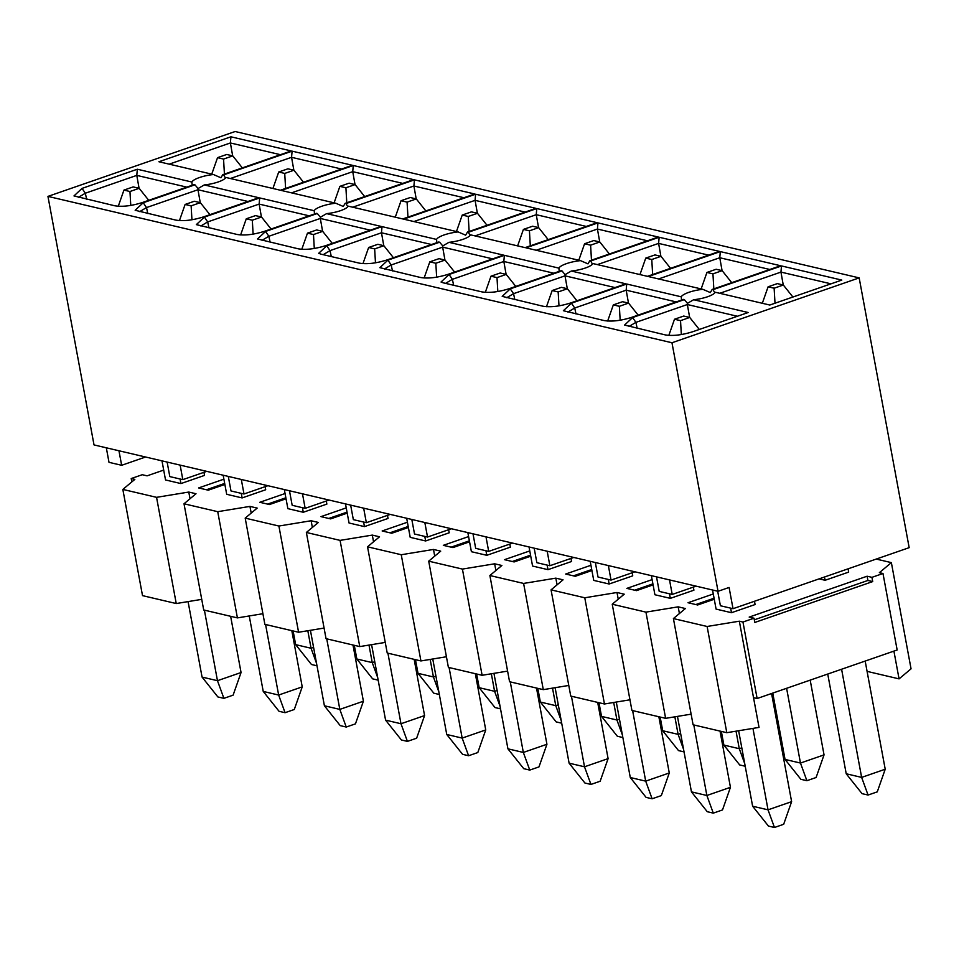 <?xml version="1.0" encoding="UTF-8"?>
<svg xmlns="http://www.w3.org/2000/svg" width="959" height="959" viewBox="0 0 959 959"><rect width="100%" height="100%" fill="white"/><g stroke="black" fill="none" stroke-linecap="round" stroke-linejoin="round"><path stroke-width="1.44" d="M145.564 457.011L121.649 465.295L109.002 462.334L106.317 447.805M94.018 444.916L47.95 196.391L235.147 131.515L859.168 277.882L909.168 547.661L733.024 608.701L729.092 587.459L718.039 591.295L94.018 444.916M200.263 202.649L197.962 189.738L146.511 207.576L147.782 213.521M139.079 188.3L136.789 175.389L85.339 193.227L86.61 199.172M186.813 187.125L136.789 175.389L137.329 169.228L82.042 188.396L73.987 195.924L114.696 205.765C122.308 207.012 131.527 205.933 142.352 202.541L194.078 184.607A17.442 4.495 -10.5 0 0 194.941 184.811L198.069 188.539L204.267 184.931A17.442 4.495 -10.5 0 0 225.856 177.451L280.4 190.242L352.397 165.296L292.099 151.15L223.651 174.862A17.442 4.495 -10.5 0 0 222.788 174.658L220.93 177.775L213.461 174.538A17.442 4.495 -10.5 0 0 199.472 177.535A17.442 4.495 -10.5 0 0 191.872 182.03L192.172 185.267M293.862 170.211L291.56 157.312L230.376 178.506M232.677 155.861L230.388 142.963L169.204 164.157M280.412 154.687L230.388 142.963L230.927 136.801L158.918 161.747L213.461 174.538M118.952 450.766L121.649 465.295M180.136 465.115L182.821 479.644L206.736 471.36M182.821 479.644L169.815 476.599L167.13 462.07M82.042 188.396L85.339 193.227L78.506 197.278M194.941 184.811L143.227 202.745L146.511 207.576L139.678 211.627M225.437 178.074L223.651 174.862M222.788 174.658L291.224 150.947L230.927 136.801M341.584 169.036L291.56 157.312L292.099 151.15M143.215 202.745L135.159 210.273L175.869 220.114C183.481 221.361 192.699 220.282 203.524 216.89L258.798 197.722L204.267 184.931M247.985 201.474L197.962 189.738L198.069 188.539M191.872 182.03L137.329 169.228M47.95 196.391L671.971 342.759L859.168 277.882M314.216 210.728A17.442 4.495 169.5 0 1 321.816 206.233A17.442 4.495 169.5 0 1 335.806 203.236L281.275 190.445L353.272 165.499L413.569 179.645L345.132 203.356A17.442 4.495 169.5 0 1 346.007 203.56L414.444 179.848L474.753 193.994L402.744 218.94L348.213 206.149A17.442 4.495 169.5 0 1 326.611 213.629L381.155 226.42L325.868 245.588C315.043 248.98 305.837 250.059 298.225 248.813L257.515 238.971L265.571 231.443L317.285 213.509A17.442 4.495 169.5 0 1 316.422 213.306L264.696 231.239C253.871 234.631 244.653 235.71 237.053 234.464L196.331 224.622L204.399 217.094L259.673 197.926L314.216 210.728L314.516 213.965M320.953 254.147L318.688 253.32L326.743 245.792L382.018 226.624L436.561 239.426A17.442 4.495 169.5 0 1 444.161 234.931A17.442 4.495 169.5 0 1 458.162 231.934L403.619 219.143L475.616 194.197L535.925 208.343L467.477 232.054A17.442 4.495 169.5 0 1 468.352 232.258L536.788 208.547L597.097 222.692L525.1 247.638L470.557 234.847A17.442 4.495 169.5 0 1 448.956 242.327L503.499 255.118L448.225 274.286C437.4 277.678 428.182 278.757 420.569 277.511L379.86 267.669L387.916 260.141L439.642 242.207A17.442 4.495 169.5 0 1 438.766 242.004L387.052 259.937C376.228 263.329 367.009 264.408 359.397 263.162L320.953 254.147M631.741 317.333C620.917 320.726 611.698 321.804 604.098 320.558L563.377 310.716L571.444 303.188L626.718 284.02L681.262 296.822A17.442 4.495 169.5 0 1 688.862 292.327A17.442 4.495 169.5 0 1 702.851 289.33L648.32 276.54L720.317 251.594L780.614 265.739L712.177 289.45A17.442 4.495 169.5 0 1 713.04 289.654L781.489 265.943L841.798 280.088L769.789 305.034L715.246 292.243A17.442 4.495 169.5 0 1 693.657 299.723L748.2 312.514L692.913 331.67C682.089 335.075 672.87 336.153 665.27 334.907L624.561 325.065L632.616 317.537L684.33 299.604A17.442 4.495 169.5 0 1 683.467 299.4L631.741 317.321M443.298 282.845L441.032 282.018L449.088 274.49L504.374 255.322L558.905 268.124A17.442 4.495 169.5 0 1 566.517 263.629A17.442 4.495 169.5 0 1 580.507 260.632L525.964 247.842L597.96 222.896L658.27 237.041L589.833 260.752A17.442 4.495 169.5 0 1 590.696 260.956L659.145 237.245L719.442 251.39L647.445 276.336L592.902 263.545A17.442 4.495 169.5 0 1 571.312 271.025L625.843 283.816L570.569 302.984C559.744 306.377 550.526 307.455 542.914 306.209L502.204 296.367L510.26 288.839L561.986 270.906A17.442 4.495 169.5 0 1 561.123 270.702L509.397 288.635C498.572 292.027 489.354 293.106 481.742 291.86L443.298 282.845M718.039 591.295L671.971 342.759M733.024 608.701L720.389 605.74L717.692 591.212M534.175 548.164L536.86 562.693L549.867 565.738L547.181 551.209M549.867 565.738L573.782 557.455M669.526 579.907L672.211 594.436L696.126 586.153M672.211 594.436L659.217 591.391L656.519 576.862M608.354 565.558L611.039 580.087L634.954 571.804M611.039 580.087L598.032 577.042L595.347 562.513M472.991 533.815L475.688 548.344L488.694 551.389L485.997 536.86M488.694 551.389L512.609 543.106M411.819 519.466L414.516 533.995L427.522 537.04L424.825 522.511M427.522 537.04L451.425 528.757M350.646 505.117L353.344 519.646L366.35 522.691L363.653 508.162M366.35 522.691L390.253 514.408M289.474 490.768L292.171 505.297L305.166 508.342L302.481 493.813M305.166 508.342L329.081 500.059M228.302 476.419L230.987 490.948L243.994 493.993L241.308 479.464M243.994 493.993L267.909 485.71M580.507 260.632L587.975 263.869L589.833 260.752M536.249 250.251L597.433 229.045L597.96 222.896M599.723 241.956L597.433 229.045L647.457 240.781M445.551 283.373L452.384 279.321L503.835 261.483L504.374 255.322M506.124 274.394L503.835 261.483L553.858 273.219M559.217 271.361L558.905 268.124M693.657 299.723L687.459 303.332L687.351 304.53L737.375 316.266M629.068 326.42L635.901 322.368L687.351 304.53L689.653 317.441M687.459 303.332L684.33 299.604M719.765 293.298L780.95 272.092L781.489 265.943M713.04 289.654L714.827 292.867M783.251 285.003L780.95 272.092L830.974 283.828M658.593 278.949L719.777 257.743L720.317 251.594M722.079 270.654L719.777 257.743L769.801 269.479M702.851 289.33L710.319 292.567L712.177 289.45M626.718 284.02L626.179 290.181L676.203 301.917M681.561 300.059L681.262 296.822M567.896 312.071L574.729 308.019L626.179 290.181L628.481 303.092M506.724 297.722L513.556 293.67L565.007 275.832L565.115 274.634L561.986 270.906M571.312 271.025L565.115 274.634M567.308 288.743L565.007 275.832L615.031 287.568M597.421 264.6L658.605 243.394L659.145 237.245M590.696 260.956L592.482 264.169M660.895 256.305L658.605 243.394L708.629 255.13M475.077 235.902L536.249 214.696L536.788 208.547M468.352 232.258L470.126 235.47M538.55 227.607L536.249 214.696L586.273 226.432M384.367 269.023L391.2 264.972L442.662 247.134L442.758 245.936L439.642 242.207M444.952 260.045L442.662 247.134L492.686 258.87M448.956 242.327L442.758 245.936M458.162 231.934L465.618 235.171L467.477 232.054M413.892 221.553L475.077 200.347L475.616 194.197M477.378 213.258L475.077 200.347L525.1 212.083M323.195 254.674L330.028 250.623L381.478 232.785L382.018 226.624M383.78 245.696L381.478 232.785L431.502 244.521M436.872 242.663L436.561 239.426M352.72 207.204L413.904 185.998L414.444 179.848M346.007 203.56L347.781 206.772M416.206 198.909L413.904 185.998L463.928 197.734M262.023 240.325L268.856 236.274L320.306 218.436L320.414 217.237L317.285 213.509M322.608 231.347L320.306 218.436L370.33 230.172M326.611 213.629L320.414 217.237M335.806 203.236L343.274 206.473L345.132 203.356M291.548 192.855L352.732 171.661L353.272 165.499M355.034 184.56L352.732 171.661L402.756 183.385M259.673 197.926L259.134 204.087L309.158 215.823M200.851 225.976L207.683 221.925L259.134 204.087L261.435 216.998M453.643 285.267L452.384 279.321L449.088 274.49M637.172 328.314L635.901 322.368L632.616 317.537M575.999 313.965L574.729 308.019L571.444 303.188M514.827 299.616L513.556 293.67L510.26 288.839M392.471 270.918L391.2 264.972L387.916 260.141M331.299 256.568L330.028 250.623L326.743 245.792M270.126 242.219L268.856 236.274L265.571 231.443M208.954 227.87L207.683 221.925L204.399 217.094M509.816 544.065L510.392 547.145L486.8 555.309L471.396 551.701L467.848 532.605M486.8 555.309L485.961 550.754M632.173 572.763L632.736 575.844L609.157 584.007L593.741 580.399L590.205 561.303M609.157 584.007L608.306 579.452M754.481 601.269L755.081 604.542L731.501 612.705L730.662 608.15M731.501 612.705L716.085 609.097L712.549 590.001M693.345 587.112L693.908 590.193L670.329 598.356L669.478 593.801M670.329 598.356L654.913 594.748L651.377 575.652M448.644 529.716L449.22 532.796L425.628 540.96L410.212 537.352L406.676 518.256M425.628 540.96L424.789 536.405M387.472 515.367L388.047 518.447L364.456 526.611L349.04 523.003L345.504 503.907M364.456 526.611L363.617 522.056M570.989 558.414L571.564 561.495L547.985 569.658L532.569 566.05L529.032 546.954M547.985 569.658L547.133 565.103M326.3 501.018L326.863 504.098L303.284 512.262L287.868 508.654L284.332 489.558M303.284 512.262L302.433 507.707M265.128 486.669L265.691 489.749L242.112 497.925L226.696 494.305L223.159 475.208M242.112 497.925L241.26 493.358M203.955 472.319L204.519 475.4L180.939 483.576L165.523 479.956L161.987 460.859M180.939 483.576L180.088 479.009M819.106 578.864L825.1 580.279L848.679 572.103L848.08 568.831M825.1 580.279L824.488 577.006M163.689 470.09L147.087 475.844L142.268 474.717L131.215 478.541L134.835 479.392L122.836 489.426L156.557 497.337L188.779 492.051L196.008 493.741L184.008 503.775L217.729 511.686L249.951 506.4L257.18 508.09L245.192 518.124L278.901 526.035L311.124 520.749L318.352 522.439L306.365 532.473L340.073 540.385L372.308 535.098L379.524 536.788L367.537 546.822L401.246 554.734L433.48 549.447L440.696 551.137L428.709 561.171L462.418 569.083L494.652 563.796L501.881 565.486L489.881 575.52L523.602 583.432L555.824 578.145L563.053 579.835L551.053 589.869L584.774 597.781L616.997 592.494L624.225 594.184L612.238 604.218L645.946 612.13L678.169 606.843L685.397 608.533L673.41 618.567L693.093 724.776L726.802 732.688L759.037 727.401L739.341 621.192L707.119 626.479L673.41 618.567M876.226 559.073L891.367 562.621L879.379 572.667L882.987 573.506L871.935 577.342L867.116 576.215L749.195 617.081L754.014 618.207L742.961 622.031L739.341 621.192M714.263 599.231L697.661 604.985L688.023 602.731L713.28 593.969M653.091 584.882L636.488 590.636L626.85 588.382L652.108 579.62M591.907 570.533L575.304 576.287L565.678 574.033L590.936 565.271M530.735 556.184L514.132 561.938L504.506 559.684L529.764 550.922M469.562 541.835L452.96 547.589L443.322 545.335L468.591 536.572M408.39 527.486L391.787 533.24L382.15 530.986L407.419 522.223M347.218 513.137L330.615 518.891L320.977 516.637L346.247 507.874M286.046 498.788L269.443 504.542L259.805 502.288L285.063 493.525M224.874 484.439L208.259 490.193L198.633 487.939L223.891 479.176M156.557 497.337L176.24 603.547L142.519 595.635L122.836 489.426M190.026 498.752L188.779 492.051M176.24 603.547L201.726 599.363M217.729 511.686L237.412 617.896L203.704 609.984L184.008 503.775M251.198 513.101L249.951 506.4M237.412 617.896L262.898 613.712M278.901 526.035L298.585 632.245L264.876 624.333L245.192 518.124M312.37 527.45L311.124 520.749M298.585 632.245L324.082 628.061M340.073 540.385L359.757 646.594L326.048 638.682L306.365 532.473M373.542 541.799L372.308 535.098M359.757 646.594L385.254 642.41M401.246 554.734L420.929 660.943L387.22 653.031L367.537 546.822M434.715 556.148L433.48 549.447M420.929 660.943L446.426 656.759M462.418 569.083L482.113 675.292L448.392 667.38L428.709 561.171M495.887 570.497L494.652 563.796M482.113 675.292L507.599 671.108M523.602 583.432L543.285 689.641L509.565 681.729L489.881 575.52M557.071 584.846L555.824 578.145M543.285 689.641L568.771 685.457M584.774 597.781L604.458 703.99L570.749 696.078L551.053 589.869M618.243 599.195L616.997 592.494M604.458 703.99L629.943 699.806M645.946 612.13L665.63 718.339L631.921 710.427L612.238 604.218M679.416 613.544L678.169 606.843M665.63 718.339L691.127 714.155M707.119 626.479L726.802 732.688M742.961 622.031L757.13 698.512L897.156 649.986L882.987 573.506M753.522 697.661L757.13 698.512M871.935 577.342L872.714 581.586L754.805 622.451L754.014 618.207M867.116 576.215L867.907 580.459L754.313 619.826M872.714 581.586L867.907 580.459M893.908 651.101L899.062 678.876L911.05 668.831L891.367 562.621M131.839 481.897L131.215 478.541M695.802 604.554L714.071 598.224M634.63 590.205L652.899 583.875M573.458 575.856L591.727 569.526M512.286 561.506L530.555 555.177M451.102 547.157L469.383 540.828M389.929 532.808L408.198 526.479M328.757 518.459L347.026 512.13M267.585 504.11L285.854 497.781M206.413 489.761L224.682 483.432M867.08 671.372L899.062 678.876M179.441 220.606L185.111 204.447L191.129 205.861L200.347 202.661L194.329 201.258L185.111 204.447M209.913 214.672L200.347 202.661M191.129 205.861L191.944 219.767M118.269 206.257L123.939 190.098L129.956 191.512L130.772 205.418M148.741 200.323L139.175 188.312L133.157 186.909L123.939 190.098M129.956 191.512L139.175 188.312M242.339 167.885L232.773 155.885L226.744 154.471L217.537 157.66L223.555 159.074L232.773 155.885M223.555 159.074L224.43 174.094M211.747 174.142L217.537 157.66M303.512 182.234L293.945 170.234L287.928 168.82L278.709 172.009L284.727 173.423L293.945 170.234M284.727 173.423L285.602 188.443M272.919 188.491L278.709 172.009M364.684 196.583L355.118 184.584L349.1 183.169L339.882 186.358L345.911 187.772L355.118 184.584M345.911 187.772L346.786 202.793M334.104 202.84L339.882 186.358M395.276 217.19L401.054 200.707L407.084 202.121L407.959 217.142M425.856 210.932L416.29 198.933L410.272 197.518L401.054 200.707M407.084 202.121L416.29 198.933M301.785 249.304L307.467 233.145L313.485 234.559L322.692 231.359L316.674 229.956L307.467 233.145M332.258 243.37L322.692 231.359M313.485 234.559L314.288 248.465M240.613 234.955L246.283 218.796L252.313 220.21L261.519 217.01L255.502 215.607L246.283 218.796M271.085 229.021L261.519 217.01M252.313 220.21L253.116 234.116M362.958 263.653L368.64 247.494L374.657 248.908L383.864 245.708L377.846 244.305L368.64 247.494M393.43 257.719L383.864 245.708M374.657 248.908L375.472 262.814M456.448 231.539L462.238 215.056L468.256 216.47L477.462 213.282L471.444 211.867L462.238 215.056M487.028 225.281L477.462 213.282M468.256 216.47L469.131 231.491M548.2 239.63L538.634 227.619L532.617 226.216L523.41 229.405L529.428 230.819L538.634 227.619M529.428 230.819L530.303 245.84M517.62 245.888L523.41 229.405M424.13 278.002L429.812 261.843L435.83 263.257L445.048 260.057L439.018 258.654L429.812 261.843M454.614 272.068L445.048 260.057M435.83 263.257L436.645 277.163M638.131 315.115L628.565 303.104L622.547 301.701L613.328 304.89L619.358 306.305L628.565 303.104M619.358 306.305L620.161 320.21M607.658 321.049L613.328 304.89M731.729 282.677L722.163 270.666L716.145 269.263L706.927 272.452L712.945 273.866L722.163 270.666M712.945 273.866L713.832 288.887M701.149 288.935L706.927 272.452M792.901 297.026L783.335 285.015L777.317 283.612L768.099 286.801L774.129 288.215L783.335 285.015M774.129 288.215L775.004 303.236M762.321 303.284L768.099 286.801M689.737 317.453L683.719 316.05L674.501 319.239L680.53 320.654L689.737 317.453L699.303 329.464M680.53 320.654L681.334 334.559M668.831 335.398L674.501 319.239M506.22 274.406L500.19 273.003L490.984 276.192L497.002 277.607L506.22 274.406L515.786 286.417M497.002 277.607L497.817 291.512M485.314 292.351L490.984 276.192M609.385 253.979L599.819 241.968L593.789 240.565L584.582 243.754L590.6 245.168L599.819 241.968M590.6 245.168L591.475 260.189M578.792 260.237L584.582 243.754M670.557 268.328L660.991 256.317L654.973 254.914L645.755 258.103L651.772 259.517L660.991 256.317M651.772 259.517L652.647 274.538M639.965 274.586L645.755 258.103M546.486 306.7L552.156 290.541L558.174 291.956L558.989 305.861M576.958 300.766L567.392 288.755L561.375 287.352L552.156 290.541M558.174 291.956L567.392 288.755M771.575 693.501L791.619 801.664L783.671 824.296L774.464 827.485L768.447 826.071L752.623 806.219L738.634 730.746M752.623 806.219L768.039 809.84L752.947 728.396M774.464 827.485L768.039 809.84L791.619 801.664M865.174 661.063L885.217 769.226L877.269 791.858L868.063 795.047L862.045 793.644L846.222 773.781L827.737 674.045M846.222 773.781L861.638 777.401L841.594 669.238M868.063 795.047L861.638 777.401L885.217 769.226M693.789 724.944L706.867 795.49L691.451 791.87L677.462 716.397M720.029 731.094L730.446 787.315L722.499 809.947L713.292 813.136L707.274 811.722L691.451 791.87M713.292 813.136L706.867 795.49L730.446 787.315M810.187 680.123L824.045 754.877L816.097 777.509L806.891 780.698L800.861 779.295L785.049 759.432L772.75 693.093M785.049 759.432L800.465 763.052L786.608 688.298M806.891 780.698L800.465 763.052L824.045 754.877M632.616 710.595L645.695 781.141L630.279 777.521L616.289 702.048M658.857 716.745L669.274 772.966L661.326 795.598L652.12 798.787L646.09 797.373L630.279 777.521M652.12 798.787L645.695 781.141L669.274 772.966M721.336 731.405L723.877 745.083L739.281 748.703L736.033 731.178M744.735 763.676L739.281 748.703L741.798 747.828M571.444 696.246L584.51 766.792L569.107 763.172L555.117 687.699M597.685 702.396L608.102 758.617L600.154 781.249L590.948 784.438L584.918 783.024L569.107 763.172M590.948 784.438L584.51 766.792L608.102 758.617M660.164 717.056L662.693 730.734L678.109 734.354L674.86 716.829M683.563 749.327L678.109 734.354L680.626 733.479M510.272 681.897L523.338 752.443L507.922 748.823L493.945 673.35M536.501 688.047L546.93 744.268L538.982 766.9L529.764 770.089L523.746 768.674L507.922 748.823M529.764 770.089L523.338 752.443L546.93 744.268M598.991 702.707L601.521 716.385L616.937 720.005L613.688 702.479M622.391 734.978L616.937 720.005L619.454 719.13M475.328 673.697L485.745 729.919L477.81 752.551L468.591 755.74L462.574 754.325L446.75 734.474L432.761 659.001M446.75 734.474L462.166 738.094L449.088 667.548M468.591 755.74L462.166 738.094L485.745 729.919M537.819 688.358L540.349 702.036L555.764 705.656L552.516 688.13M561.219 720.629L555.764 705.656L558.282 704.781M414.156 659.348L424.573 715.57L416.638 738.202L407.419 741.391L401.401 739.976L385.578 720.125L371.589 644.652M385.578 720.125L400.994 723.745L387.916 653.199M407.419 741.391L400.994 723.745L424.573 715.57M476.635 674.009L479.176 687.687L494.592 691.307L491.344 673.781M500.047 706.28L494.592 691.307L497.11 690.432M430.171 659.432L433.42 676.958L418.004 673.338L415.463 659.66M438.874 691.93L433.42 676.958L435.925 676.083M310.416 630.303L324.406 705.776L339.822 709.396L326.743 638.85M352.984 644.999L363.401 701.221L355.453 723.853L346.247 727.042L340.229 725.627L324.406 705.776M346.247 727.042L339.822 709.396L363.401 701.221M368.987 645.083L372.248 662.609L356.832 658.989L354.291 645.311M377.69 677.581L372.248 662.609L374.753 661.734M249.244 615.954L263.234 691.427L278.649 695.047L265.571 624.501M291.812 630.662L302.229 686.872L294.281 709.504L285.075 712.693L279.045 711.29L263.234 691.427M285.075 712.693L278.649 695.047L302.229 686.872M307.815 630.734L311.064 648.26L295.66 644.64L293.118 630.962M316.518 663.232L311.064 648.26L313.581 647.385M188.072 601.605L202.061 677.078L217.465 680.698L204.399 610.152M230.639 616.313L241.057 672.523L233.109 695.155L223.903 698.344L217.873 696.941L202.061 677.078M223.903 698.344L217.465 680.698L241.057 672.523M723.877 745.083L739.689 764.946L745.215 766.241M662.693 730.734L678.516 750.597L684.043 751.892M601.521 716.385L617.344 736.248L622.87 737.543M540.349 702.036L556.172 721.899L561.686 723.194M479.176 687.687L495 707.55L500.514 708.845M418.004 673.338L433.816 693.201L439.342 694.496M356.832 658.989L372.643 678.852L378.17 680.147M295.66 644.64L311.471 664.503L316.997 665.798"/></g></svg>
